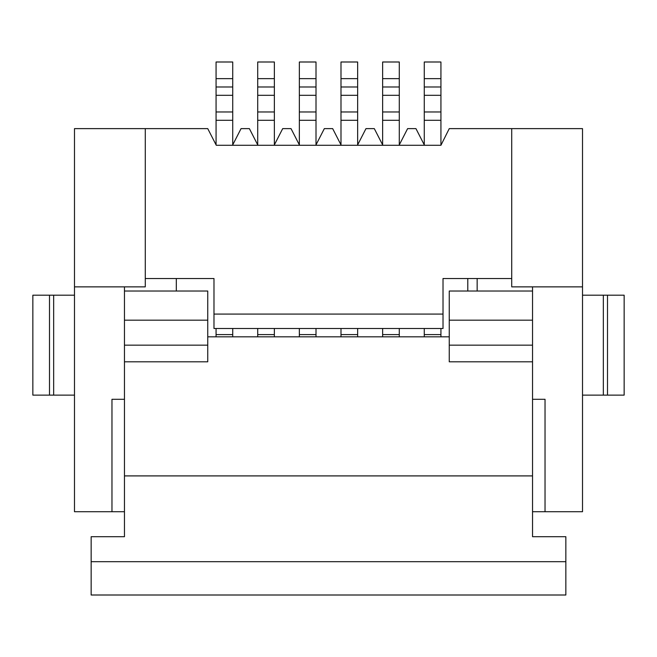 <?xml version="1.0" encoding="UTF-8"?>
<svg xmlns="http://www.w3.org/2000/svg" width="657" height="657" viewBox="0 0 657 657"><rect width="100%" height="100%" fill="white"/><g stroke="black" fill="none" stroke-linecap="round" stroke-linejoin="round"><path stroke-width="0.99" d="M565.849 595.004L91.151 595.004L91.151 536.703L124.46 536.703L124.46 399.292L111.969 399.292L111.969 511.721L74.487 511.721L74.487 128.624L207.743 128.624L216.276 145.279L440.929 145.279L449.257 128.624L582.513 128.624L582.513 511.721L545.031 511.721L545.031 399.292L532.54 399.292L532.54 536.703L565.849 536.703L565.849 595.004M532.54 511.721L545.031 511.721M532.54 361.81L449.257 361.81L449.257 291.026L467.792 291.026L467.792 278.527L443.015 278.527L511.721 278.527L511.721 286.863L532.54 286.863L532.54 399.292M467.792 291.026L532.54 291.026M449.257 336.827L440.929 336.827L440.929 328.5L443.015 328.5L443.015 278.527M124.46 345.155L207.743 345.155L207.743 291.026L176.306 291.026L176.306 278.527L213.985 278.527L213.985 328.5L440.929 328.5M440.929 334.594L424.274 334.594L424.274 336.827L399.292 336.827L399.292 334.594L382.637 334.594L382.637 328.5M424.274 336.827L440.929 336.827M424.274 334.594L424.274 328.5M399.292 144.877L407.619 128.624L415.947 128.624L424.274 144.877M424.274 145.279L424.274 95.314L440.929 95.314L440.929 144.877M424.274 86.987L440.929 86.987L440.929 61.996L424.274 61.996L424.274 95.314M382.637 145.279L382.637 95.314L399.292 95.314L399.292 145.279M382.637 86.987L399.292 86.987L399.292 61.996L382.637 61.996L382.637 95.314M440.929 86.987L440.929 95.314M424.274 120.297L440.929 120.297M357.646 144.877L365.974 128.624L374.301 128.624L382.637 144.877M582.513 395.128L603.331 395.128L603.331 295.19L582.513 295.19M603.331 295.19L624.15 295.19L624.15 395.128L607.495 395.128L607.495 295.19M603.331 395.128L607.495 395.128M511.721 278.527L511.721 128.624M399.292 328.5L399.292 334.594M216.071 144.877L216.071 120.297L232.726 120.297L232.726 61.996L216.071 61.996L216.071 78.651L232.726 78.651M216.071 120.297L216.071 95.314L232.726 95.314M382.637 334.594L382.637 336.827L399.292 336.827M449.257 345.155L532.54 345.155M532.54 286.863L582.513 286.863M477.154 291.026L477.154 278.527M216.071 95.314L216.071 86.987L232.726 86.987M399.292 86.987L399.292 95.314M216.071 86.987L216.071 78.651M382.637 120.297L399.292 120.297M232.726 145.279L232.726 120.297M382.637 336.827L357.646 336.827L357.646 328.5M340.991 145.279L340.991 61.996L357.646 61.996L357.646 145.279M299.354 144.877L291.026 128.624L282.699 128.624L274.363 144.877M74.487 395.128L32.85 395.128L32.85 295.19L74.487 295.19M49.505 395.128L49.505 295.19M124.46 511.721L111.969 511.721M213.985 278.527L145.279 278.527L145.279 128.624M213.985 314.079L443.015 314.079M532.54 475.906L124.46 475.906M207.743 345.155L207.743 361.81L124.46 361.81M216.071 328.5L216.071 334.594L232.726 334.594L232.726 328.5M232.726 334.594L232.726 336.827L207.743 336.827M216.071 334.594L216.071 336.827M274.363 328.5L274.363 334.594L257.708 334.594L257.708 328.5M257.708 334.594L257.708 336.827L357.646 336.827M274.363 334.594L274.363 336.827M257.708 336.827L232.726 336.827M145.279 278.527L145.279 286.863L74.487 286.863M176.306 291.026L124.46 291.026M124.46 286.863L124.46 399.292M299.354 328.5L299.354 336.827M299.354 334.594L316.009 334.594L316.009 328.5M316.009 334.594L316.009 336.827M357.646 334.594L340.991 334.594L340.991 328.5M340.991 334.594L340.991 336.827M316.009 144.877L324.336 128.624L332.664 128.624L340.991 144.877M299.354 145.279L299.354 95.314L316.009 95.314L316.009 61.996L299.354 61.996L299.354 78.651L316.009 78.651M299.354 78.651L299.354 95.314M299.354 86.987L316.009 86.987M316.009 145.279L316.009 95.314M299.354 120.297L316.009 120.297M340.991 86.987L357.646 86.987M340.991 120.297L357.646 120.297M232.726 144.877L241.053 128.624L249.381 128.624L257.708 144.877M257.708 145.279L257.708 120.297L274.363 120.297L274.363 61.996L257.708 61.996L257.708 78.651L274.363 78.651M257.708 120.297L257.708 95.314L274.363 95.314M274.363 86.987L257.708 86.987L257.708 78.651M257.708 86.987L257.708 95.314M274.363 145.279L274.363 120.297M565.849 561.686L91.151 561.686M449.257 320.173L532.54 320.173M424.274 111.969L440.929 111.969M424.274 78.651L440.929 78.651M382.637 78.651L399.292 78.651M216.071 111.969L232.726 111.969M382.637 111.969L399.292 111.969M53.669 395.128L53.669 295.19M207.743 320.173L124.46 320.173M299.354 111.969L316.009 111.969M340.991 78.651L357.646 78.651M340.991 95.314L357.646 95.314M340.991 111.969L357.646 111.969M257.708 111.969L274.363 111.969"/></g></svg>
